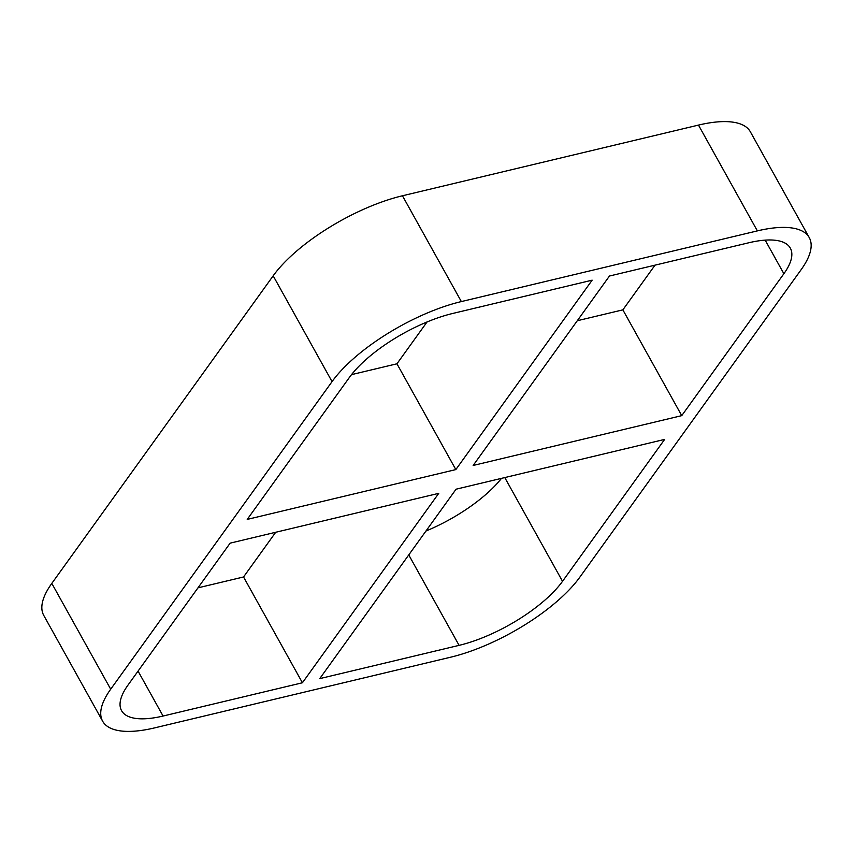 <?xml version="1.0" encoding="UTF-8"?>
<svg xmlns="http://www.w3.org/2000/svg" width="853" height="853" viewBox="0 0 853 853"><rect width="100%" height="100%" fill="white"/><g stroke="black" fill="none" stroke-linecap="round" stroke-linejoin="round"><path stroke-width="1.28" d="M351.511 374.638L396.944 363.794L455.833 469.587L592.153 280.168L452.794 313.446A86.633 31.444 150.9 0 0 349.367 377.484L247.231 519.402L455.833 469.587M765.173 240.13L783.875 273.728A86.633 31.444 150.9 0 0 790.326 248.138A86.633 31.444 150.9 0 0 748.817 242.764L609.458 276.031L473.148 465.461L681.739 415.646L622.861 309.852L655.019 265.155M577.3 320.728L622.861 309.852M197.981 587.845L243.542 576.969L302.42 682.763L438.741 493.343L230.139 543.148L128.014 685.066A86.633 31.444 150.9 0 0 121.563 710.666A86.633 31.444 150.9 0 0 163.072 716.04L138.058 671.108M562.522 581.319L664.647 439.402L456.056 489.206L319.736 678.625L459.095 645.358A86.633 31.444 150.9 0 0 562.522 581.319L504.773 477.573M402.456 195.774A108.288 39.313 150.9 0 0 273.173 275.818L332.052 381.611A108.288 39.313 -29.1 0 1 461.345 301.567L402.456 195.774L698.479 125.092L757.357 230.886A108.288 39.313 -29.1 0 1 809.252 237.603A108.288 39.313 -29.1 0 1 801.191 269.601L579.827 577.182A108.288 39.313 -29.1 0 1 450.544 657.226L154.521 727.908A108.288 39.313 -29.1 0 1 102.637 721.201A108.288 39.313 -29.1 0 1 110.698 689.203L51.809 583.399A108.288 39.313 150.9 0 0 43.748 615.397L102.637 721.201M809.252 237.603L750.363 131.799A108.288 39.313 150.9 0 0 698.479 125.092M51.809 583.399L273.173 275.818M243.542 576.969L275.7 532.272M396.944 363.794L427.054 321.965M501.489 478.362A86.633 31.444 -29.1 0 1 425.946 531.035M302.42 682.763L163.072 716.04M332.052 381.611L110.698 689.203M757.357 230.886L461.345 301.567M783.875 273.728L681.739 415.646M408.758 554.93L459.095 645.358"/></g></svg>
